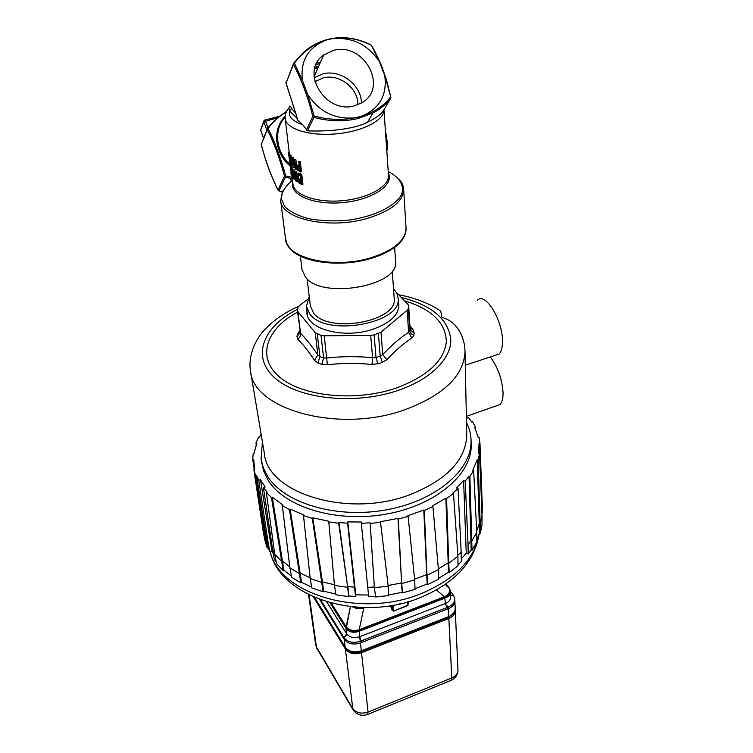<?xml version="1.0" encoding="UTF-8"?>
<svg xmlns="http://www.w3.org/2000/svg" width="753" height="753" viewBox="0 0 753 753"><rect width="100%" height="100%" fill="white"/><g stroke="black" fill="none" stroke-linecap="round" stroke-linejoin="round"><path stroke-width="1.13" d="M295.214 112.658L291.656 108.517C290.404 105.627 289.557 105.307 289.105 107.557M319.856 63.61L316.1 64.532M302.019 184.598L302.913 184.363L301.784 174.527L298.885 173.086L297.491 173.218L300.889 174.762L302.019 184.598L299.148 183.139L297.614 180.852L296.71 174.668L297.491 173.218M296.757 174.329L296.428 171.543L295.025 171.373L295.571 171.769L296.72 181.577L295.92 180.965L292.992 170.875L293.576 178.753L292.418 168.973L296.033 179.929L295.025 171.373M296.72 181.577L297.576 181.351L297.463 180.353M293.981 179.195L294.828 178.969L294.508 176.306M295.458 174.997L293.877 169.406L292.418 168.973M292.578 168.936L292.117 167.26L291.26 167.477L292.738 177.708L291.26 167.477M291.675 167.373L290.837 164.766L289.961 164.992L292.042 176.626L290.912 173.858L291.693 175.195L289.961 164.992M291.59 170.216L291.364 169.312M299.195 165.425L296.955 165.142L299.27 166.131L298.762 161.66L299.421 161.961L300.569 171.929L297.539 170.216L296.456 166.827L296.955 165.142M300.569 171.929L301.464 171.693L300.325 161.726L298.762 161.66M296.578 165.839L295.825 159.372L294.451 159.269L296.117 169.547L295.364 169.039L292.503 159.128L293.096 167.204L291.929 157.283L295.468 167.947L294.451 159.269M296.117 169.547L296.946 168.954M293.501 167.571L294.348 167.345L294.018 164.531M294.865 162.836L293.397 157.603L291.929 157.283M292.136 159.015L291.317 158.026L290.969 155.071L289.83 154.902L290.47 158.252L291.778 159.758L291.006 164.794L289.83 154.902M291.289 165.189L292.145 164.963L292.522 162.281M290.037 154.854L289.312 152.05L288.427 152.275L289.726 162.356L288.427 152.275M386.223 142.543L386.553 147.306M291.656 108.517L289.51 110.86L288.954 107.886C286.121 111.237 284.85 114.757 285.161 118.456C285.839 128.857 309.304 136.302 335.951 133.874C362.617 131.587 384.745 120.113 383.945 109.722L386.308 143.795M291.505 112.997L297.162 118.221L289.51 110.86M289.5 110.87C288.239 116.687 292.653 121.327 302.753 124.763C292.635 121.308 288.22 116.668 289.51 110.851L297.171 118.268M297.077 118.682L297.228 119.652L302.753 124.763L307.478 130.853C325.776 131.634 352.781 129.827 367.539 122.268C375.408 118.334 380.491 114.795 382.806 111.642L382.863 111.538M384.774 75.705L390.694 96.685L386.59 80.223L382.665 68.834C383.183 69.662 376.707 54 371.653 45.613L379.437 61.737L384.774 75.705C387.268 95.113 379.597 108.592 361.769 116.122L355.595 117.694C335.499 119.849 319.545 112.169 307.742 94.643L302.395 80.392L294.432 63.318L293.444 64.589L285.98 83.122L296.644 116.018L297.228 119.652M293.359 63.892L285.999 83.188M302.395 80.392C300.221 60.626 308.175 47.204 326.256 40.116L328.807 39.165C319.536 41.396 311.205 45.698 303.826 52.061L293.67 63.186M316.834 63.017L320.505 62.151M332.431 38.676C345.768 36.624 358.626 38.789 371.013 45.152L370.834 44.86C359.727 39.231 348.159 36.925 336.13 37.932L329.08 39.09M355.595 117.694C342.013 120.424 328.195 119.849 314.152 115.962L313.888 117.393C329.767 121.591 344.695 121.892 358.663 118.306L372.895 112.978C380.453 109.025 386.477 103.98 390.958 97.843L390.694 96.685C384.115 105.655 374.467 112.131 361.769 116.122M329.296 39.278L332.421 38.676C352.3 36.935 367.972 44.615 379.437 61.737M333.504 50.395L323.705 54.941C299.242 71.3 325.437 114.701 354.475 105.787L361.365 103.001C389.179 88.543 364.198 41.613 333.504 50.395M306.32 130.109L312.834 116.357L314.152 115.962L307.742 94.643M367.539 122.268L372.895 112.978C380.274 109.185 386.28 104.187 390.892 97.984L382.806 111.642M307.478 130.853L313.888 117.393L312.834 116.357C307.629 96.073 301.162 78.82 293.444 64.589L293.604 63.271L294.432 63.318C302.668 51.91 313.276 44.173 326.256 40.116M361.402 102.973C361.487 84.995 340.394 69.041 322.773 73.888L314.142 77.728M314.876 81.748L323.169 77.898C339.245 73.436 358.456 88.327 357.863 104.686M292.192 177.482L285.651 175.91C280.69 157.706 274.845 141.922 268.124 128.565C273.038 121.638 279.109 116.094 286.328 111.943M278.346 190.443L278.017 189.916L284.493 176.221L285.651 175.91L285.434 177.153L290.922 178.489L292.239 177.877M388.228 171.515C399.843 177.426 404.766 185.812 401.358 194.792C394.958 206.793 372.443 217.401 345.731 220.469C332.355 221.373 319.874 220.751 308.278 218.624C297.821 215.669 289.952 211.659 284.672 206.586L281.114 198.284C281.66 192.392 285.058 186.725 291.317 181.266L290.639 178.828L291.505 180.409M267.183 129.036L262.053 142.59M286.62 111.331L276.596 118.334L267.447 128.405M282.093 192.137L278.93 190.81L285.434 177.153L284.493 176.221C279.758 158.281 274.007 142.759 267.259 129.657L261.272 144.576M290.639 178.828L291.505 180.419M405.519 233.072L402.318 239.783C396.473 247.652 385.978 253.893 370.834 258.495C341.514 267.456 303.12 262.938 290.94 249.638L287.138 244.358M261.46 144.058L262.035 142.628M261.413 143.381L261.263 144.548C265.856 161.839 271.438 176.955 278.017 189.916L278.742 190.838M277.104 117.892L263.804 121.76L264.134 120.386L264.689 120.056L265.385 120.828L267.776 127.295L267.324 128.603M263.729 121.431L260.547 130.09L263.522 138.138M298.885 173.086L298.019 173.322M301.784 174.527L300.889 174.762M298.546 181.435L301.115 182.998L300.268 175.675L297.482 174.762L297.906 180.071L298.546 181.435L299.412 181.2L298.31 174.658M301.031 182.282L299.412 181.2M299.007 181.897L299.873 181.661M299.045 180.588L298.179 180.824M298.762 179.835L297.906 180.071M298.565 178.941L297.699 179.176M298.197 175.807L297.341 176.042M298.207 175.035L297.341 175.27M298.169 174.583L297.482 174.762M296.428 171.543L295.571 171.769M293.877 169.406L293.03 169.632M292.428 167.712L291.58 167.938M293.435 177.52L292.738 177.708M291.627 170.545L291.1 170.686M291.392 172.663L290.79 172.823M290.95 164.963L290.084 165.199M291.138 165.453L290.272 165.679M291.345 166.065L290.479 166.291M291.609 167.081L290.752 167.307M290.799 168.277L290.31 168.408M290.997 169.048L290.432 169.19M291.43 169.623L290.564 169.858M291.562 170.159L290.705 170.385M298.292 164.963L297.416 165.199M300.325 161.726L299.421 161.961M299.779 170.573L299.421 167.401L297.2 166.469L297.52 169.218L299.779 170.573M299.703 169.867L298.395 168.983L297.924 166.667M298.706 169.35L297.83 169.585M298.395 168.983L297.52 169.218M298.15 168.456L297.275 168.681M297.981 167.768L297.106 167.994M297.915 167.138L297.04 167.364M297.793 166.592L297.059 166.78M295.825 159.372L294.96 159.608M293.397 157.603L292.541 157.829M290.969 155.071L290.112 155.297M291.317 158.026L290.47 158.252M290.62 159.514L291.091 163.514L291.515 160.596L290.62 159.514M290.376 159.467L289.811 159.617M290.489 160.436L289.896 160.596M290.554 160.991L289.943 161.151M290.639 161.679L289.971 161.857M290.686 162.083L289.952 162.281M290.714 162.337L289.867 162.563M289.425 152.257L288.55 152.483M289.613 152.887L288.738 153.113M289.839 153.857L288.973 154.083M290.009 154.694L289.143 154.92M289.933 155.739L289.312 155.899M290.018 156.445L289.425 156.605M289.754 161.236L288.578 153.405L289.754 161.236M386.854 151.673L387.56 144.237L385.301 129.234M387.541 143.898L387.691 146.148M386.421 146.129L387.644 145.809M395.57 260.962L395.598 261.395C399.852 285.933 321.983 299.873 305.454 277.179L302.019 269.668L300.391 256.124M307.149 278.902L310.311 305.812L313.474 312.928C328.506 334.191 398.073 321.409 394.196 298.395L394.167 297.99M393.499 288.597L396.859 293.284L398.121 298.216C402.356 323.376 326.143 337.335 309.822 314.029L306.405 306.32L309.21 296.456M471.162 443.545L471.199 444.712C472.178 473.891 436.335 505.122 386.609 514.035C336.968 523.166 284.982 507.437 268.247 480.433L263.531 470.757L261.272 460.441M466.484 422.574C469.411 428.316 470.945 434.33 471.067 440.618C472.046 469.74 436.119 500.943 386.261 509.856C336.478 518.996 284.37 503.305 267.616 476.348L263.334 467.924L261.075 459.179L262.402 441.804M490.307 356.96C497.997 367.342 502.251 379.38 503.06 393.066C503.079 398.61 502.063 402.431 500.02 404.53L496.208 405.867M466.728 433.954L466.756 435.488C465.589 460.347 446.52 480.122 409.566 494.834C347.773 518.44 267.221 493.102 264.35 453.381L250.58 371.596M464.987 350.7L465.006 351.849C464.949 345.194 463.434 338.85 460.45 332.826C452.732 319.121 444.901 319.084 441.682 316.985L440.797 311.14C429.078 303.261 415.025 297.802 398.648 294.771M477.364 300.456C484.847 291.213 502.825 319.95 502.477 341.316C502.486 347.481 501.357 351.726 499.079 354.07L494.721 355.501M297.576 312.1C266.468 328.703 256.368 356.781 278.864 376.425C300.984 396.2 353.938 402.13 394.949 388.492C426.923 376.801 444.063 361.205 446.369 341.702C445.729 322.783 431.761 309.144 404.455 300.776M299.882 330.529L297.604 333.814L296.946 336.44L297.746 339.161C303.12 344.394 308.674 351.435 314.415 360.273L317.935 362.993L321.87 364.367L327.386 364.8C342.041 363.012 356.903 362.918 371.963 364.518L380.161 363.304L386.807 359.774C395.071 350.776 403.401 343.566 411.806 338.153L413.839 335.386L414.159 332.732L412.87 329.409L409.905 325.785M386.807 359.774L382.75 354.494L380.218 356.207L376.011 357.553L372.613 357.713L371.963 364.518M396.464 292.512L407.947 304.391L408.653 305.887L408.333 308.523L407.175 310.264L380.98 332.186L374.119 334.906L370.702 335.386L324.232 335.81L327.386 364.8M321.87 364.367L323.583 357.92L326.717 358.042C341.824 356.31 357.129 356.197 372.613 357.713L370.702 335.386M324.232 335.81L321.032 335.396L323.583 357.92L319.903 356.649L317.851 354.974L314.415 360.273M321.032 335.396L315.272 332.807L317.851 354.974C311.751 345.975 305.991 338.765 300.588 333.353C300.824 335.725 299.873 337.655 297.746 339.161M315.272 332.807L297.859 311.507L300.588 333.353L297.369 310.443M297.859 311.507L297.36 310.368L298.009 307.384L299.365 305.68L307.563 299.449M412.87 329.409L410.065 328.402L409.754 330.896L408.587 332.337L407.175 310.264M410.027 327.95L408.653 306.085M411.806 338.153L408.587 332.337C400.059 337.937 391.447 345.326 382.75 354.494L380.98 332.186M306.913 310.575L306.923 313.041C307.252 329.24 343.754 338.944 372.057 329.532C389.659 323.461 398.601 315.253 398.864 304.909L398.384 302.028M466.38 417.341L467.029 418.16L468.582 417.623L471.717 422.019L472.564 421.831L475.595 427.243L474.748 427.431L478.164 437.267L479.068 437.201L479.953 443.112L479.049 443.178L478.616 453.626L479.529 453.692L478.127 459.801L477.204 459.735L472.762 470.22L473.628 470.427L469.9 476.385L469.025 476.178L465.213 481.111L463.613 480.508L456.431 487.963L458.031 488.584L452.76 493.102L453.466 493.497L446.567 498.552L445.861 498.147L432.391 506.016L432.919 506.524L424.316 510.525L423.788 510.007L407.778 515.796L408.098 516.389L398.299 519.033L397.989 518.44L380.453 521.716L380.538 522.356L370.194 523.467L370.109 522.827L361.308 523.307L361.496 522.017L347.773 521.904L347.566 523.194L338.963 522.573L338.69 523.213L328.788 521.942L329.061 521.311L312.796 517.8L312.307 518.384L303.506 515.617L303.996 515.033L290.121 509.103L289.453 509.602L282.3 505.555L282.968 505.065L272.285 497.159L271.475 497.554L266.346 492.518L267.146 492.133L263.409 487.652L272.699 550.189L274.403 559.479L276.2 561.898M273.358 553.813L271.946 551.149L269.866 551.893L268.068 547.836L266.393 538.715L268.143 542.621L258.75 480.263L260.472 479.68L265.141 487.059L263.409 487.652M258.75 480.263L256.557 475.397L255.662 475.595L253.865 469.74L254.759 469.543L253.639 459.245L252.735 459.311L253.215 453.325L254.109 453.259L256.829 443.028L255.982 442.962L258.608 437.164L259.456 437.229L261.131 434.236M255.982 442.962L256.218 444.694M252.735 459.311L254.279 469.646M268.068 547.836L267.211 548.033L264.83 540.014L263.061 530.592L253.865 469.74M263.061 530.601L265.527 538.913L267.211 548.033M255.662 475.595L265.527 538.913L266.393 538.715L256.557 475.397M271.946 551.149L260.472 479.68M269.866 551.893L268.143 542.621M272.699 550.189L274.516 552.617M266.346 492.518L274.732 554.217L281.65 561.38L283.156 570.548L276.539 563.639L274.732 554.217M271.475 497.554L281.65 561.38L282.422 560.985L272.285 497.159M291.458 576.196L283.919 570.153L282.422 560.985L289.783 566.83M311.704 587.095L301.482 582.342L300.842 582.85L291.665 577.278L289.914 567.866L282.3 505.555M289.914 567.866L299.506 573.645L300.146 573.137L290.121 509.103M289.453 509.602L300.842 582.85M301.482 582.342L300.146 573.137L310.123 577.72M335.857 594.098L323.555 591.171L323.093 591.773L311.855 587.933L310.208 578.53L303.506 515.617M310.208 578.539L321.964 582.511L322.435 581.909L312.796 517.8M312.307 518.384L323.093 591.773M323.555 591.171L322.435 581.909L334.426 584.733M368.499 595.021L355.793 594.823L355.548 596.489L348.855 595.971L348.592 596.621L335.97 594.814L334.483 585.439L328.788 521.942M334.483 585.439L347.698 587.302L348.592 596.621M338.69 523.213L347.698 587.293L338.963 522.573M348.855 595.971L347.952 586.653L354.475 587.142L347.566 523.194M355.793 594.823L347.773 521.904M355.548 596.489L354.475 587.142M361.308 523.307L368.678 596.687L375.512 596.367M367.69 587.321L374.345 587.011L370.109 522.827M370.194 523.467L374.345 587.011M374.42 587.669L388.2 586.173L388.755 595.585L375.587 597.016L374.42 587.669M380.538 522.356L388.2 586.173M388.124 585.514L401.349 582.963L402.281 592.3L388.717 594.926M397.989 518.44L401.65 583.575L398.299 519.033M414.687 579.904L415.035 589.373L402.582 592.903L401.65 583.575L414.687 579.904L408.098 516.389M414.621 579.217L426.452 574.727L426.96 575.254L424.316 510.525M423.788 510.007L427.149 584.036L415.016 588.677M427.657 584.563L426.96 575.254L438.415 569.673L438.594 579.189L427.657 584.563L427.149 584.036M432.919 506.524L438.415 569.673M438.35 568.901L448.063 562.896L448.741 563.31L446.567 498.552M445.861 498.147L448.543 572.186L438.585 578.398M449.212 572.6L448.741 563.31L457.909 556.222L457.975 565.776L449.212 572.6L448.543 572.186M453.466 493.497L457.909 556.213M457.843 555.272L461.165 552.175L458.031 488.584M457.965 564.778L461.344 561.616L461.165 552.175M463.613 480.508L466.239 553.21L461.297 558.877M465.213 481.111L468.046 544.598L468.178 554.01L466.239 553.21M468.046 544.598L470.973 540.654L471.18 549.935L468.178 554.01M469.025 476.178L470.973 540.654L471.811 540.87L476.771 532.465L476.753 542.047L472.018 550.151L471.18 549.935M469.9 476.385L472.018 550.151M473.628 470.427L476.771 532.465M476.677 530.677L479.275 523.834L479.369 533.105L476.753 540.061M477.204 459.735L479.275 523.834L480.16 523.919L478.127 459.801M479.529 453.692L482.014 515.259L482.014 524.841L480.245 533.18L480.16 523.919L482.014 515.268M481.675 506.769L482.315 506.722L479.953 443.112M475.698 429.549L475.595 427.243M482.315 506.722L482.014 516.003M480.245 533.18L479.369 533.105M402.582 592.903L402.281 592.3M283.919 570.153L283.156 570.548M346.38 648.832C350.07 652.616 355.011 653.529 361.186 651.561L448.534 617.347L453.88 612.961M448.063 607.144L448.364 608.678C452.609 606.918 454.765 604.292 454.85 600.8L454.756 599.84M344.432 638.271L344.196 639.269C347.895 643.947 353.308 645.17 360.442 642.921L361.318 650.808L448.75 616.575C452.967 614.749 455.123 612.104 455.198 608.631L455.189 608.471M360.019 641.396L360.442 642.921L361.562 642.469L361.186 640.944M352.649 606.909C356.018 608.725 359.718 609.121 363.755 608.076L359.219 629.706L444.976 596.536C449.23 594.202 450.51 591.312 448.826 587.867L445.174 584.526L449.287 588.093C451.442 591.99 450.059 595.096 445.145 597.421L445.174 598.023C448.6 596.724 450.35 594.644 450.407 591.802L450.661 597.11C450.595 599.896 448.863 602.014 445.447 603.473L446.369 606.278M346.069 627.974L346.022 628.397C349.025 632.256 353.373 633.226 359.077 631.287L358.917 630.722M359.219 629.706L358.607 629.875C353.411 631.174 349.364 630.28 346.465 627.183L350.418 606.673L345.956 627.795L330.379 602.918M444.439 596.809L436.514 589.947L445.145 597.421L359.012 630.685C353.166 632.388 348.818 631.419 345.956 627.795M408.032 603.511L407.834 605.243L393.555 611.116L391.814 609.629L392.558 609.459L392.209 605.384M408.079 603.407L407.91 605.591L407.58 601.901M393 605.252L393.471 610.768L391.278 605.544M445.625 604.461L448.289 607.059L360.263 641.302C353.025 643.439 347.604 642.224 343.999 637.65L320.599 599.83M450.379 591.303L453.4 595.369C456.12 600.216 454.417 604.113 448.289 607.059M453.4 595.369L450.567 595.086M346.775 634.694L343.999 637.65M360.263 641.302L359.774 637.603M354.39 607.069L362.673 607.52M363.868 607.549L359.012 630.685M446.115 583.857L449.287 588.093M290.602 164.822C275.749 152.426 273.217 129.77 285.105 117.195M318.067 67.629L314.698 68.702M315.102 67.233L318.726 66.142M386.524 146.882L388.501 175.411C389.329 186.499 368.01 198.51 342.257 200.712C316.514 203.056 293.736 194.952 292.955 183.864L292.089 176.607M358.729 117.026L358.663 118.306M292.729 181.972C288.936 194.773 313.606 205.418 342.897 202.576C372.217 199.978 394.44 184.993 388.341 173.115M285.133 116.376C272.153 129.008 274.374 152.906 289.952 165.839M283.119 190.18L280.653 200.383C280.737 219.01 329.475 229.778 367.615 218.314C391.146 210.972 403.166 201.362 403.655 189.502L406.018 227.707M280.718 200.919L285.528 238.889C285.745 258.119 333.541 269.414 370.843 257.78C393.866 250.316 405.603 240.471 406.046 228.234C406.196 232.112 404.963 235.962 402.318 239.783M268.793 126.608L268.284 126.739M266.826 129.921L263.804 121.76L260.651 130.363M466.756 435.488L465.006 351.849C463.735 375.982 443.423 395.381 404.069 410.037C338.172 433.596 252.801 409.368 250.457 370.824C247.69 353.778 257.488 336.742 264.858 329.55C273.697 320.166 284.992 312.391 298.743 306.236M401.198 297.407C432.024 305.266 448.553 319.385 450.802 339.772C451.151 359.021 430.217 379.86 396.935 390.807C353.223 405.396 296.682 398.657 274.101 377.262C251.069 356.018 263.512 326.237 297.491 309.285M374.119 334.906L376.011 357.553L377.893 364M317.305 334.144L319.903 356.649L317.935 362.993M296.946 336.44L300.174 332.713M300.089 332.167L297.604 333.814M382.392 362.56L380.218 356.207L378.382 333.57M414.159 332.732L411.289 331.132L410.065 328.421M408.333 308.523L409.801 331.32L410.978 333.654L413.839 335.386M270.214 551.77C279.561 593.985 359.99 618.684 420.588 593.853C455.104 579.386 474.588 559.47 479.049 534.103M309.116 594.917L316.448 646.978L352.564 708.3C356.113 712.959 361.28 714.221 368.076 712.074L451.781 677.926L448.844 618.467L361.525 652.7L368.076 712.074L367.379 714.55M450.699 680.514L451.32 680.26L451.781 677.926C455.819 676.109 457.871 673.446 457.946 669.935L457.937 669.775M353.27 710.145L352.912 709.533C356.611 714.908 361.6 716.508 367.869 714.352L451.32 680.26C455.65 678.152 457.862 674.716 457.946 669.935L455.283 610.523C455.207 613.996 453.061 616.651 448.844 618.467L448.515 616.98M361.148 651.194L361.525 652.7C354.428 654.865 349.044 653.642 345.382 649.03L345.778 648.145M317.145 648.766L315.639 644.643L316.815 648.211L352.912 709.533L345.382 649.03L313.417 596.941M448.515 616.923L448.364 608.678L361.562 642.469M345.42 647.561L345.147 647.147C348.827 651.75 354.211 652.973 361.318 650.808L361.139 651.138M314.632 597.468L345.147 647.147L344.196 639.269L319.601 599.463M446.953 607.577L447.291 609.083M360.621 639.608L359.68 636.737C353.966 638.459 349.637 637.49 346.672 633.838L345.185 636.144M444.647 597.609L445.447 603.473L359.68 636.737L359.445 630.515M343.895 637.49L343.697 638.459M345.834 627.607L346.672 633.838L326.755 601.882M444.722 598.183L359.539 631.099M345.815 628.049L330.03 602.824M364.668 607.558L363.755 608.076M390.515 605.666L391.814 609.629M393.555 611.116L407.91 605.591M408.39 603.266L407.966 601.958M401.142 603.567L398.205 604.235M448.581 587.491L445.955 583.97M331.339 603.172L346.164 626.816M285.208 118.833L289.161 152.087M290.394 162.422L290.677 164.803M285.905 82.397L297.284 118.522M371.653 45.613L370.975 44.926M323.705 54.941L314.048 76.665M399.062 179.129C402.055 182.555 403.589 186.01 403.655 189.502M285.528 238.889L287.204 244.471L290.94 249.638M282.055 192.222L278.036 190.142C273.894 182.17 268.454 168.258 268.859 169.02C269.122 170.074 264.03 155.429 261.216 144.576L261.395 143.428M264.877 120.009L278.742 116.546M263.494 138.223L260.482 129.441M387.56 144.237L387.597 144.84M387.663 145.715L387.701 146.317M394.638 247.351L395.598 261.395M392.257 270.976L394.196 298.395M306.462 306.782L307.553 315.902M398.121 298.216L398.751 307.384M500.02 404.53L466.352 416.353M471.067 440.618L471.199 444.712M499.079 354.07L465.279 365.196M408.653 305.887L410.065 328.261M254.26 467.086L254.636 469.571M479.172 445.409L479.473 453.692M479.2 533.642C474.795 561.663 455.047 583.029 419.967 597.75C360.169 622.467 280.53 597.873 270.158 551.789M315.639 644.643L308.589 594.644M454.85 600.8L455.198 608.631C455.527 611.747 453.353 614.514 448.684 616.914L361.28 651.147C354.277 653.322 348.921 652.042 345.203 647.326L314.556 597.44M407.957 601.798L408.126 604.104"/></g></svg>
